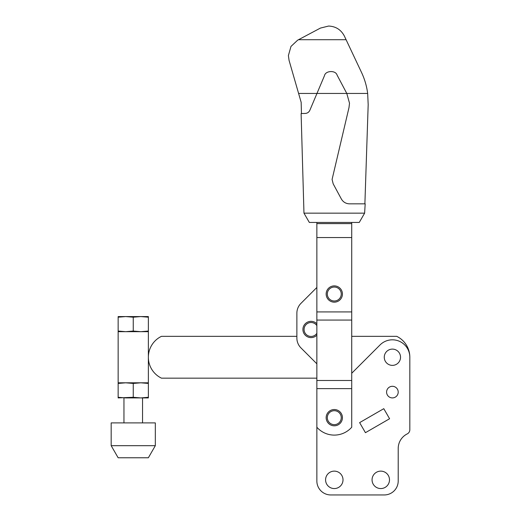 <?xml version="1.0" encoding="UTF-8"?>
<svg xmlns="http://www.w3.org/2000/svg" width="521" height="521" viewBox="0 0 521 521"><rect width="100%" height="100%" fill="white"/><g stroke="black" fill="none" stroke-linecap="round" stroke-linejoin="round"><path stroke-width="0.78" d="M386.589 392.105A5.809 5.809 0 0 1 392.398 386.295A5.809 5.809 0 0 1 398.207 392.105A5.809 5.809 0 0 1 392.398 397.914A5.809 5.809 0 0 1 386.589 392.105M400.532 357.243A8.134 8.134 0 0 1 392.398 365.377A8.134 8.134 0 0 1 384.264 357.243A8.134 8.134 0 0 1 392.398 349.109A8.134 8.134 0 0 1 400.532 357.243M389.493 479.841A8.714 8.714 0 0 0 380.773 471.127A8.714 8.714 0 0 0 372.059 479.841A8.714 8.714 0 0 0 380.773 488.561A8.714 8.714 0 0 0 389.493 479.841M343.007 479.841A8.714 8.714 0 0 0 334.293 471.127A8.714 8.714 0 0 0 325.579 479.841A8.714 8.714 0 0 0 334.293 488.561A8.714 8.714 0 0 0 343.007 479.841M389.591 418.741L365.436 432.684L359.627 422.622L383.782 408.679L389.591 418.741M316.859 222.441L316.859 481.007A13.943 13.943 0 0 0 330.809 494.95L384.264 494.95A13.943 13.943 0 0 0 398.207 481.007L398.207 448.464A16.268 16.268 0 0 1 407.246 433.895A4.65 4.65 0 0 0 409.825 429.727L409.825 357.243A17.434 17.434 0 0 0 380.07 344.915L351.721 373.264M316.859 380.486L351.721 380.486L351.721 427.233A23.243 23.243 0 0 1 316.859 427.233L316.859 481.007M330.809 494.95L384.264 494.95M407.246 433.895A16.268 16.268 0 0 0 398.207 448.464M409.825 429.727L409.825 357.243A23.243 23.243 0 0 0 396.715 336.325L351.721 336.325M300.956 303.365L316.859 287.462L300.956 303.365A13.943 13.943 0 0 0 296.872 313.225L296.872 336.325L161.471 336.325A23.243 23.243 0 0 0 161.471 378.161L316.859 378.161M133.252 331.05L125.698 331.675L148.361 331.675L148.361 331.05L140.807 331.675L133.252 331.05L133.252 317.198L140.807 316.573L148.361 317.198L148.361 331.05M118.143 383.436L118.143 382.811L140.807 382.811L133.252 383.436L125.698 382.811L118.143 383.436L118.143 397.914L133.252 397.289L140.807 397.914L148.361 397.289L148.361 383.436L140.807 382.811L148.361 382.811L148.361 383.436M118.143 397.289L125.698 397.914L148.361 397.914L148.361 397.289M133.252 317.198L125.698 316.573L118.143 316.573L118.143 317.198L125.698 316.573L148.361 316.573L148.361 317.198M133.252 397.289L133.252 383.436M118.143 331.05L118.143 331.675L125.698 331.675L118.143 331.05L118.143 317.198M155.33 445.676L111.175 445.676L118.143 457.764L148.361 457.764L155.33 445.676L155.33 422.902L111.175 422.902L111.175 445.676M342.427 294.026A8.134 8.134 0 0 0 334.293 285.892A8.134 8.134 0 0 0 326.159 294.026A8.134 8.134 0 0 0 334.293 302.16A8.134 8.134 0 0 0 342.427 294.026A8.134 8.134 0 0 1 334.293 302.16A8.134 8.134 0 0 1 326.159 294.026M326.159 417.673A8.134 8.134 0 0 1 334.293 409.539A8.134 8.134 0 0 1 342.427 417.673A8.134 8.134 0 0 1 334.293 425.807A8.134 8.134 0 0 1 326.159 417.673A8.134 8.134 0 0 0 334.293 425.807A8.134 8.134 0 0 0 342.427 417.673M316.859 311.923L351.721 311.923L351.721 320.057L316.859 320.057M316.859 237.55L351.721 237.55L351.721 311.923M316.859 223.607L351.721 223.607L351.721 237.55M351.721 222.441L351.721 223.607M351.721 380.486L351.721 320.057M316.859 388.62L351.721 388.62M302.916 329.467A8.134 8.134 0 0 0 316.859 335.166A8.134 8.134 0 0 1 302.916 329.467A8.134 8.134 0 0 1 316.859 323.775M296.872 313.225L296.872 338.044A13.943 13.943 0 0 0 300.956 347.904L316.859 363.808M364.622 213.148L359.256 222.441L309.331 222.441L303.964 213.148L364.622 213.148L365.182 203.848L349.513 203.848C345.898 203.711 343.17 202.076 341.333 198.957L333.193 183.854L332.085 179.445L349.005 107.534L349.513 103.21L346.791 93.448L367.663 93.448L368.184 104.597L364.889 203.848M301.457 113.532L301.164 102.324L289.07 60.397L288.393 55.565L290.985 46.421L297.654 40.169L320.428 28.082L328.601 26.05C335.765 26.369 341.021 29.697 344.368 36.053L361.574 72.556C364.693 79.205 366.725 86.167 367.663 93.448M298.605 93.448L316.963 93.448L324.498 75.63C325.501 70.537 335.648 70.101 337.087 75.083L346.791 93.448L316.963 93.448L309.832 110.315C308.881 112.289 307.312 113.331 305.124 113.441L301.112 113.545L303.964 213.148M341.262 294.026A6.975 6.975 0 0 0 334.293 287.051A6.975 6.975 0 0 0 327.318 294.026A6.975 6.975 0 0 0 334.293 301.001A6.975 6.975 0 0 0 341.262 294.026M327.318 417.673A6.975 6.975 0 0 1 334.293 410.698A6.975 6.975 0 0 1 341.262 417.673A6.975 6.975 0 0 1 334.293 424.641A6.975 6.975 0 0 1 327.318 417.673M316.859 333.323A6.975 6.975 0 0 1 304.075 329.467A6.975 6.975 0 0 1 316.859 325.618M298.52 39.707L346.087 39.707M148.361 382.811L148.361 331.675M118.143 382.811L118.143 331.675M142.546 397.914L142.546 422.902M123.952 397.914L123.952 422.902"/></g></svg>
